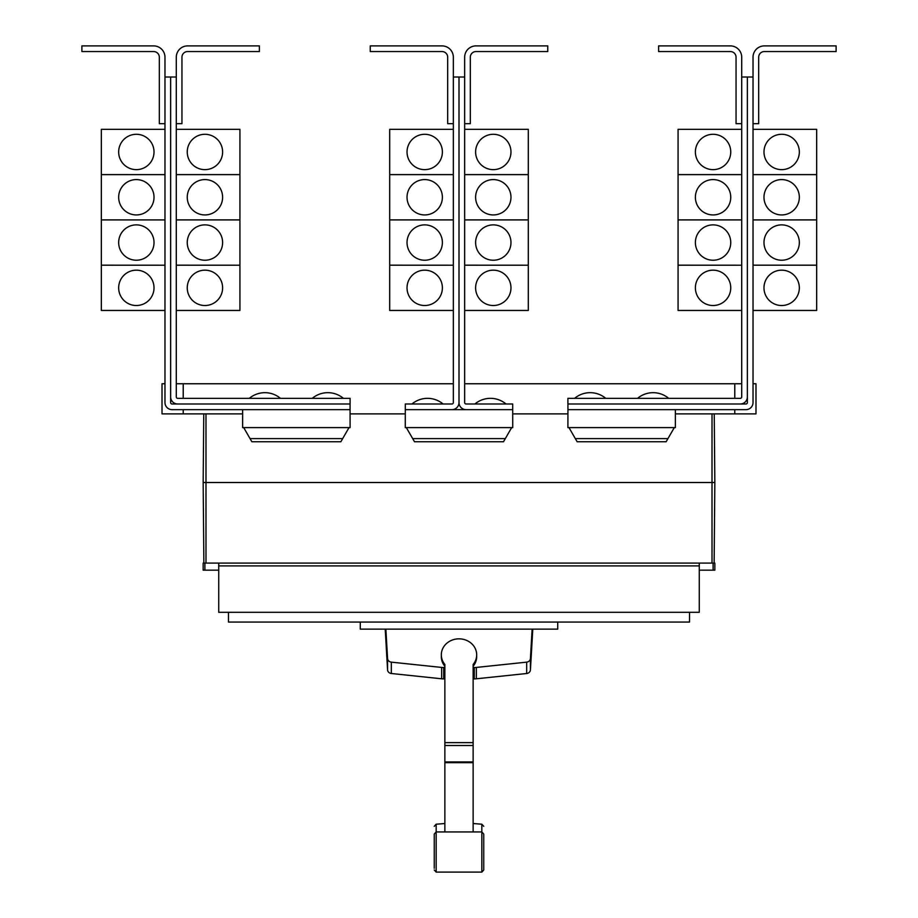 <?xml version="1.0" encoding="UTF-8"?>
<svg xmlns="http://www.w3.org/2000/svg" width="918" height="918" viewBox="0 0 918 918"><rect width="100%" height="100%" fill="white"/><g stroke="black" fill="none" stroke-linecap="round" stroke-linejoin="round"><path stroke-width="1.38" d="M434.248 860.166L434.248 862.266M483.752 862.266L483.752 860.166M483.752 835.736L483.752 869.989L483.752 834.049L481.835 831.938L481.835 824.215L483.752 826.326M434.248 868.302L434.248 834.049L434.248 868.302M473.137 666.261A17.683 16.019 180 0 0 476.683 656.645L476.683 654.855A17.683 16.019 180 0 0 459 638.836A17.683 16.019 180 0 0 441.317 654.855A17.683 16.019 180 0 0 444.863 664.471L444.863 831.238M473.137 831.238L473.137 664.471A17.683 16.019 180 0 0 476.683 654.855M441.317 654.855L441.317 656.645A17.683 16.019 180 0 0 444.863 666.261M385.216 629.128L387.568 669.888A4.246 3.844 0 0 0 391.32 673.502L441.638 678.792A17.958 16.283 0 0 0 443.704 678.895L444.863 678.895M444.863 667.535L443.704 667.535A17.958 16.283 180 0 1 441.638 667.432L391.32 662.142A4.246 3.844 180 0 1 387.568 658.527L385.87 629.128M473.137 678.895L474.296 678.895A17.958 16.283 0 0 0 476.362 678.792L526.68 673.502A4.246 3.844 0 0 0 530.432 669.888L532.784 629.128M532.13 629.128L530.432 658.527A4.246 3.844 180 0 1 526.68 662.142L476.362 667.432A17.958 16.283 180 0 1 474.296 667.535L473.137 667.535M557.719 622.06L557.719 629.128L360.281 629.128L360.281 622.06M741.71 57.214L741.71 77.009L747.367 77.009L747.367 396.909A7.069 7.069 0 0 1 740.287 403.989L567.898 403.989L567.898 398.332L740.287 398.332A1.411 1.411 0 0 0 741.71 396.909L741.71 57.214A11.314 11.314 0 0 0 730.395 45.9L658.619 45.9L658.619 51.557L730.395 51.557A5.657 5.657 0 0 1 736.052 57.214L736.052 123.678L741.71 123.678M695.385 287.839A17.683 17.683 0 0 1 713.068 270.167A17.683 17.683 0 0 1 730.751 287.839A17.683 17.683 0 0 1 713.068 305.522A17.683 17.683 0 0 1 695.385 287.839M741.71 219.918L678.069 219.918L678.069 310.468L741.71 310.468M695.385 242.547A17.683 17.683 0 0 1 713.068 224.876A17.683 17.683 0 0 1 730.751 242.547A17.683 17.683 0 0 1 713.068 260.23A17.683 17.683 0 0 1 695.385 242.547M695.385 197.255A17.683 17.683 0 0 1 713.068 179.584A17.683 17.683 0 0 1 730.751 197.255A17.683 17.683 0 0 1 713.068 214.938A17.683 17.683 0 0 1 695.385 197.255M741.71 174.627L678.069 174.627L678.069 219.884L741.71 219.884M695.385 151.963A17.683 17.683 0 0 1 713.068 134.292A17.683 17.683 0 0 1 730.751 151.963A17.683 17.683 0 0 1 713.068 169.646A17.683 17.683 0 0 1 695.385 151.963M741.71 129.335L678.069 129.335L678.069 174.592L741.71 174.592M605.731 398.332A24.224 24.224 0 0 0 574.611 398.332M668.66 398.332A24.224 24.224 0 0 0 637.551 398.332M176.29 57.214L176.29 77.009L170.633 77.009L170.633 396.909A7.069 7.069 0 0 0 177.713 403.989L350.102 403.989L350.102 398.332L177.713 398.332A1.411 1.411 0 0 1 176.29 396.909L176.29 57.214A11.314 11.314 0 0 1 187.605 45.9L259.381 45.9L259.381 51.557L187.605 51.557A5.657 5.657 0 0 0 181.948 57.214L181.948 123.678L176.29 123.678M222.615 287.839A17.683 17.683 0 0 1 204.932 305.522A17.683 17.683 0 0 1 187.249 287.839A17.683 17.683 0 0 1 204.932 270.167A17.683 17.683 0 0 1 222.615 287.839M176.29 310.468L239.931 310.468L239.931 219.918L176.29 219.918M222.615 242.547A17.683 17.683 0 0 1 204.932 260.23A17.683 17.683 0 0 1 187.249 242.547A17.683 17.683 0 0 1 204.932 224.876A17.683 17.683 0 0 1 222.615 242.547M222.615 197.255A17.683 17.683 0 0 1 204.932 214.938A17.683 17.683 0 0 1 187.249 197.255A17.683 17.683 0 0 1 204.932 179.584A17.683 17.683 0 0 1 222.615 197.255M176.29 219.884L239.931 219.884L239.931 174.627L176.29 174.627M222.615 151.963A17.683 17.683 0 0 1 204.932 169.646A17.683 17.683 0 0 1 187.249 151.963A17.683 17.683 0 0 1 204.932 134.292A17.683 17.683 0 0 1 222.615 151.963M176.29 174.592L239.931 174.592L239.931 129.335L176.29 129.335M280.449 398.332A24.224 24.224 0 0 0 249.34 398.332M343.389 398.332A24.224 24.224 0 0 0 312.269 398.332M747.367 77.009L753.024 77.009L753.024 57.214A11.314 11.314 0 0 1 764.338 45.9L836.103 45.9L836.103 51.557L764.338 51.557A5.657 5.657 0 0 0 758.681 57.214L758.681 123.678L753.024 123.678L753.024 129.335L816.664 129.335L816.664 174.592L753.024 174.627L816.664 174.627L816.664 219.884L753.024 219.918L816.664 219.918L816.664 265.176L753.024 265.176L816.664 265.21L816.664 310.468L753.024 310.468L753.024 383.758L755.984 383.758L755.984 413.88L675.373 413.88M799.337 287.839A17.683 17.683 0 0 1 781.654 305.522A17.683 17.683 0 0 1 763.983 287.839A17.683 17.683 0 0 1 781.654 270.167A17.683 17.683 0 0 1 799.337 287.839M799.337 242.547A17.683 17.683 0 0 1 781.654 260.23A17.683 17.683 0 0 1 763.983 242.547A17.683 17.683 0 0 1 781.654 224.876A17.683 17.683 0 0 1 799.337 242.547M799.337 197.255A17.683 17.683 0 0 1 781.654 214.938A17.683 17.683 0 0 1 763.983 197.255A17.683 17.683 0 0 1 781.654 179.584A17.683 17.683 0 0 1 799.337 197.255M799.337 151.963A17.683 17.683 0 0 1 781.654 169.646A17.683 17.683 0 0 1 763.983 151.963A17.683 17.683 0 0 1 781.654 134.292A17.683 17.683 0 0 1 799.337 151.963M678.069 265.21L741.71 265.21L678.069 265.176M453.343 57.214L453.343 77.009L459 77.009L459 402.566A7.069 7.069 0 0 1 451.931 409.646L405.297 409.646L405.297 403.989L451.931 403.989A1.411 1.411 0 0 0 453.343 402.566L453.343 57.214A11.314 11.314 0 0 0 442.028 45.9L370.252 45.9L370.252 51.557L442.028 51.557A5.657 5.657 0 0 1 447.686 57.214L447.686 123.678L453.343 123.678M407.03 287.839A17.683 17.683 0 0 1 424.701 270.167A17.683 17.683 0 0 1 442.384 287.839A17.683 17.683 0 0 1 424.701 305.522A17.683 17.683 0 0 1 407.03 287.839M453.343 219.918L389.702 219.918L389.702 310.468L453.343 310.468M407.03 242.547A17.683 17.683 0 0 1 424.701 224.876A17.683 17.683 0 0 1 442.384 242.547A17.683 17.683 0 0 1 424.701 260.23A17.683 17.683 0 0 1 407.03 242.547M407.03 197.255A17.683 17.683 0 0 1 424.701 179.584A17.683 17.683 0 0 1 442.384 197.255A17.683 17.683 0 0 1 424.701 214.938A17.683 17.683 0 0 1 407.03 197.255M453.343 174.627L389.702 174.627L389.702 219.884L453.343 219.884M407.03 151.963A17.683 17.683 0 0 1 424.701 134.292A17.683 17.683 0 0 1 442.384 151.963A17.683 17.683 0 0 1 424.701 169.646A17.683 17.683 0 0 1 407.03 151.963M453.343 129.335L389.702 129.335L389.702 174.592L453.343 174.592M459 402.566A7.069 7.069 0 0 0 466.069 409.646L512.703 409.646L512.703 403.989L466.069 403.989A1.411 1.411 0 0 1 464.657 402.566L464.657 57.214A11.314 11.314 0 0 1 475.972 45.9L547.748 45.9L547.748 51.557L475.972 51.557A5.657 5.657 0 0 0 470.314 57.214L470.314 123.678L464.657 123.678M510.97 287.839A17.683 17.683 0 0 1 493.299 305.522A17.683 17.683 0 0 1 475.616 287.839A17.683 17.683 0 0 1 493.299 270.167A17.683 17.683 0 0 1 510.97 287.839M464.657 310.468L528.298 310.468L528.298 219.918L464.657 219.918M510.97 242.547A17.683 17.683 0 0 1 493.299 260.23A17.683 17.683 0 0 1 475.616 242.547A17.683 17.683 0 0 1 493.299 224.876A17.683 17.683 0 0 1 510.97 242.547M510.97 197.255A17.683 17.683 0 0 1 493.299 214.938A17.683 17.683 0 0 1 475.616 197.255A17.683 17.683 0 0 1 493.299 179.584A17.683 17.683 0 0 1 510.97 197.255M464.657 219.884L528.298 219.884L528.298 174.627L464.657 174.627M510.97 151.963A17.683 17.683 0 0 1 493.299 169.646A17.683 17.683 0 0 1 475.616 151.963A17.683 17.683 0 0 1 493.299 134.292A17.683 17.683 0 0 1 510.97 151.963M464.657 174.592L528.298 174.592L528.298 129.335L464.657 129.335M176.29 265.21L239.931 265.21L176.29 265.176M170.633 77.009L164.976 77.009L164.976 57.214A11.314 11.314 0 0 0 153.662 45.9L81.897 45.9L81.897 51.557L153.662 51.557A5.657 5.657 0 0 1 159.319 57.214L159.319 123.678L164.976 123.678L164.976 129.335L101.336 129.335L101.336 174.592L164.976 174.627L101.336 174.627L101.336 219.884L164.976 219.918L101.336 219.918L101.336 310.468L164.976 310.468L164.976 383.758L162.016 383.758L162.016 413.88L242.627 413.88M118.663 287.839A17.683 17.683 0 0 1 136.346 270.167A17.683 17.683 0 0 1 154.017 287.839A17.683 17.683 0 0 1 136.346 305.522A17.683 17.683 0 0 1 118.663 287.839M118.663 242.547A17.683 17.683 0 0 1 136.346 224.876A17.683 17.683 0 0 1 154.017 242.547A17.683 17.683 0 0 1 136.346 260.23A17.683 17.683 0 0 1 118.663 242.547M118.663 197.255A17.683 17.683 0 0 1 136.346 179.584A17.683 17.683 0 0 1 154.017 197.255A17.683 17.683 0 0 1 136.346 214.938A17.683 17.683 0 0 1 118.663 197.255M118.663 151.963A17.683 17.683 0 0 1 136.346 134.292A17.683 17.683 0 0 1 154.017 151.963A17.683 17.683 0 0 1 136.346 169.646A17.683 17.683 0 0 1 118.663 151.963M689.521 612.306L689.521 622.06L228.479 622.06L228.479 612.306M389.702 265.21L453.343 265.21L389.702 265.176M443.084 403.989A24.224 24.224 0 0 0 411.975 403.989M464.657 265.21L528.298 265.21L464.657 265.176M506.025 403.989A24.224 24.224 0 0 0 474.916 403.989M101.336 265.21L164.976 265.21L101.336 265.176M243.695 427.604L251.865 441.742L340.865 441.742L349.024 427.604M406.33 427.604L414.5 441.742L503.5 441.742L511.67 427.604M568.976 427.604L577.135 441.742L666.135 441.742L674.305 427.604M753.024 57.214L753.024 402.566A7.069 7.069 0 0 1 745.944 409.646L567.932 409.646L567.932 403.989M740.287 403.989L745.944 403.989A1.411 1.411 0 0 0 747.367 402.566L747.367 396.909M464.657 57.214L464.657 77.009L459 77.009L459 383.758M177.713 403.989L172.056 403.989A1.411 1.411 0 0 1 170.633 402.566L170.633 396.909M164.976 57.214L164.976 402.566A7.069 7.069 0 0 0 172.056 409.646L350.068 409.646L350.068 403.989M730.395 51.557A5.657 5.657 0 0 1 736.052 57.214M187.605 51.557A5.657 5.657 0 0 0 181.948 57.214M218.725 570.158L203.165 570.158L203.165 563.09L218.725 563.09L218.725 612.306L699.275 612.306L699.275 565.913L218.725 565.913M699.275 565.913L699.275 563.09L714.835 563.09L714.835 570.158L699.275 570.158M218.725 563.09L699.275 563.09M405.297 409.646L405.263 427.604L512.737 427.604L512.703 409.646M451.931 409.646L466.069 409.646M242.627 409.646L242.627 427.604L350.102 427.604L350.068 409.646M567.932 409.646L567.898 427.604L675.373 427.604L675.373 409.646M764.338 51.557A5.657 5.657 0 0 0 758.681 57.214M153.662 51.557A5.657 5.657 0 0 1 159.319 57.214M204.886 563.09L204.886 570.158M713.114 563.09L713.114 570.158M714.835 482.512L714.238 413.88L714.835 482.512L714.135 563.09L714.835 482.512L203.165 482.512L203.865 563.09L203.165 482.512L203.762 413.88L203.165 482.512M453.343 383.758L183.221 383.758L183.221 398.332M183.221 409.646L183.221 413.88M183.221 383.758L176.29 383.758M741.71 383.758L734.779 383.758L734.779 398.332M734.779 409.646L734.779 413.88M734.779 383.758L464.657 383.758M350.102 413.88L405.263 413.88M512.737 413.88L567.898 413.88M475.972 51.557A5.657 5.657 0 0 0 470.314 57.214M442.028 51.557A5.657 5.657 0 0 1 447.686 57.214M434.248 826.326L436.165 824.215L436.165 872.1L434.248 869.989M436.165 872.1L481.835 872.1L481.835 831.938L436.165 831.938L434.248 834.049M444.863 742.639L473.137 742.639M444.863 745.519L473.137 745.519M444.863 761.951L473.137 761.951M444.863 762.674L473.137 762.674M391.32 662.142L391.32 673.502M387.568 658.527L387.568 669.888M441.638 667.432L441.638 678.792M443.704 667.535L443.704 678.895M474.296 667.535L474.296 678.895M476.362 667.432L476.362 678.792M526.68 662.142L526.68 673.502M530.432 658.527L530.432 669.888M342.678 438.609L250.052 438.609M505.313 438.609L412.687 438.609M667.948 438.609L575.322 438.609M712.012 413.88L712.012 563.09M205.988 413.88L205.988 563.09M481.835 872.1L483.752 869.989M436.165 824.215L444.863 823.515M473.137 823.515L481.835 824.215"/></g></svg>
